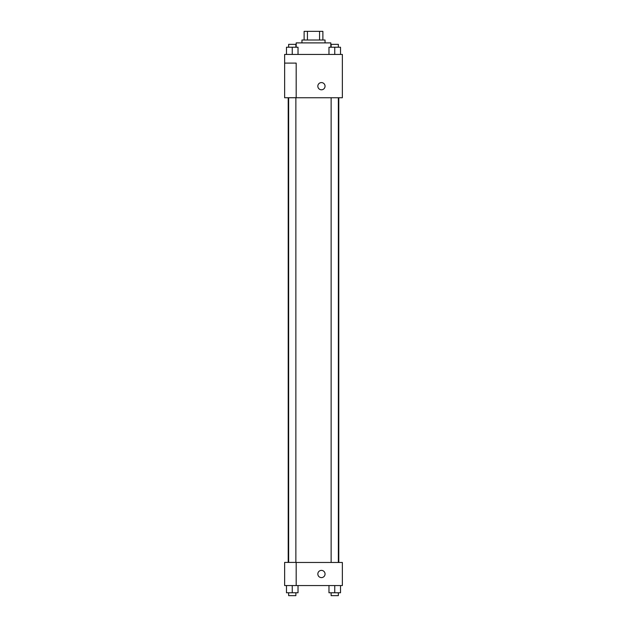 <?xml version="1.0" encoding="UTF-8"?>
<svg xmlns="http://www.w3.org/2000/svg" width="627" height="627" viewBox="0 0 627 627"><rect width="100%" height="100%" fill="white"/><g stroke="black" fill="none" stroke-linecap="round" stroke-linejoin="round"><path stroke-width="0.94" d="M307.426 40.01L307.426 31.35L304.119 31.35L304.119 40.01L304.119 31.35M307.426 31.35L322.881 31.35L322.881 40.01M319.574 40.01L319.574 31.35M301.955 42.895L301.955 40.01L325.045 40.01L325.045 42.895M330.821 47.229L330.821 42.895L296.179 42.895L296.179 47.229M284.634 54.439L342.366 54.439L342.366 97.741L284.634 97.741L296.179 97.694L296.179 63.1L284.634 63.1L284.634 54.439M317.834 86.189A3.605 3.605 0 0 1 323.242 83.07A3.605 3.605 0 0 1 323.242 89.316A3.605 3.605 0 0 1 317.834 86.189M284.634 63.1L284.634 97.694M296.179 562.458L342.366 562.458L342.366 585.547L284.634 585.547L284.634 562.411L296.179 562.411L296.179 585.547M317.834 574.003A3.605 3.605 0 0 1 323.242 570.876A3.605 3.605 0 0 1 323.242 577.13A3.605 3.605 0 0 1 317.834 574.003M328.971 585.547L328.971 592.766L340.516 592.766L340.516 585.547L340.516 592.766M334.747 592.766L334.747 585.547M338.353 592.766L338.353 595.65L331.134 595.65L331.134 592.766M286.484 585.547L286.484 592.766L298.029 592.766L298.029 585.547L298.029 592.766M292.253 592.766L292.253 585.547M295.866 592.766L295.866 595.65L288.647 595.65L288.647 592.766M328.971 54.439L328.971 47.229L340.516 47.229L340.516 54.439L340.516 47.229M334.747 54.439L334.747 47.229M338.353 47.229L338.353 44.337L331.134 44.337L331.134 47.229M286.484 54.439L286.484 47.229L298.029 47.229L298.029 54.439L298.029 47.229M292.253 54.439L292.253 47.229M295.866 47.229L295.866 44.337L288.647 44.337L288.647 47.229M338.784 562.458L338.784 97.741M288.216 562.411L288.216 97.741M331.134 97.741L331.134 562.458M338.353 97.741L338.353 562.458M295.866 562.411L295.866 97.741M288.647 562.411L288.647 97.741"/></g></svg>
